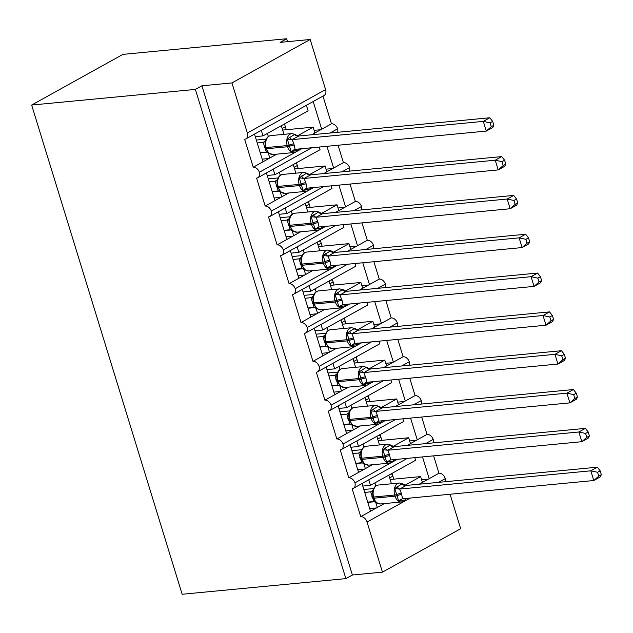 <?xml version="1.0" encoding="UTF-8"?>
<svg xmlns="http://www.w3.org/2000/svg" width="633" height="633" viewBox="0 0 633 633"><rect width="100%" height="100%" fill="white"/><g stroke="black" fill="none" stroke-linecap="round" stroke-linejoin="round"><path stroke-width="0.95" d="M450.079 494.246L460.682 528.705L382.443 572.137L352.399 575.009L345.879 578.625L182.154 594.26L31.65 105.046L122.929 54.375L286.662 38.74L280.142 42.364L310.178 39.491L325.591 89.577A6.227 4.336 61 0 1 324.104 95.456L245.873 138.896A6.227 4.336 61 0 1 244.639 139.268L253.24 167.223L276.756 154.167M287.556 41.651L286.662 38.74M361.997 483.541L370.519 511.235L377.3 507.468L375.693 502.246M391.289 462.668L354.963 482.844A6.227 4.336 61 0 1 353.372 488.328A6.227 4.336 61 0 1 352.138 488.708L360.739 516.663L370.519 511.235M368.778 479.774L370.487 485.337L415.604 460.286L414.797 457.643M370.487 485.337L362.78 486.073M422.504 456.907L429.198 478.651L438.978 473.223L433.629 455.847M350.057 444.714L358.571 472.408L365.352 468.642L363.746 463.419M379.349 423.841L343.015 444.018A6.227 4.336 61 0 1 341.424 449.501A6.227 4.336 61 0 1 340.19 449.881L348.791 477.836L358.571 472.408M356.83 440.948L358.547 446.51L403.664 421.459L402.849 418.817M358.547 446.51L350.832 447.246M410.564 418.081L417.25 439.824L427.03 434.396L421.689 417.02M338.109 405.888L346.631 433.581L353.412 429.815L351.806 424.593M367.401 385.022L331.075 405.191A6.227 4.336 61 0 1 329.484 410.675A6.227 4.336 61 0 1 328.25 411.054L336.851 439.009L346.631 433.581M344.89 402.121L346.599 407.684L391.716 382.633L390.901 379.99M346.599 407.684L338.884 408.42M398.616 379.254L405.31 400.998L415.09 395.57L409.741 378.194M326.161 367.061L334.683 394.755L341.464 390.988L339.858 385.766M355.461 346.196L319.127 366.365A6.227 4.336 61 0 1 317.537 371.848A6.227 4.336 61 0 1 316.302 372.228L324.903 400.183L334.683 394.755M332.942 363.295L334.659 368.857L379.776 343.806L378.961 341.163M334.659 368.857L326.945 369.593M386.676 340.427L393.362 362.179L403.142 356.743L397.793 339.367M314.221 328.234L322.735 355.928L329.516 352.162L327.918 346.939M343.513 307.369L307.187 327.538A6.227 4.336 61 0 1 305.589 333.021A6.227 4.336 61 0 1 304.362 333.401L312.963 361.356L322.735 355.928M321.002 324.468L322.711 330.03L367.828 304.979L367.013 302.345M322.711 330.03L314.997 330.766M374.728 301.601L381.414 323.352L391.194 317.916L385.853 300.54M302.273 289.408L310.795 317.101L317.576 313.335L315.97 308.113M331.565 268.542L295.239 288.711A6.227 4.336 61 0 1 293.649 294.195A6.227 4.336 61 0 1 292.414 294.574L301.015 322.529L310.795 317.101M309.054 285.641L310.763 291.204L355.881 266.153L355.073 263.518M310.763 291.204L303.057 291.94M362.78 262.782L369.474 284.526L379.254 279.09L373.905 261.714M290.333 250.581L298.847 278.275L305.628 274.508L304.022 269.286M319.625 229.716L283.291 249.885A6.227 4.336 61 0 1 281.701 255.368A6.227 4.336 61 0 1 280.466 255.748L289.067 283.703L298.847 278.275M297.114 246.815L298.823 252.377L343.941 227.326L343.126 224.691M298.823 252.377L291.109 253.113M350.84 223.955L357.526 245.699L367.306 240.263L361.965 222.887M278.385 211.754L286.907 239.448L293.688 235.682L292.082 230.467M307.678 190.889L271.351 211.058A6.227 4.336 61 0 1 269.761 216.549A6.227 4.336 61 0 1 268.527 216.921L277.127 244.876L286.907 239.448M285.166 207.988L286.876 213.55L331.993 188.507L331.186 185.865M286.876 213.55L279.169 214.286M338.892 185.129L345.586 206.872L355.366 201.436L350.017 184.061M266.446 172.928L274.959 200.621L281.74 196.855L280.134 191.641M295.738 152.062L259.403 172.231A6.227 4.336 61 0 1 257.813 177.723A6.227 4.336 61 0 1 256.579 178.095L265.18 206.049L274.959 200.621M273.219 169.161L274.936 174.724L320.053 149.681L319.238 147.038M274.936 174.724L267.221 175.46M326.952 146.302L333.638 168.046L343.418 162.618L338.069 145.234M419.204 484.205L422.417 482.417L420.621 476.594L405.073 485.226M377.3 507.468L384.255 503.607M407.256 445.379L410.469 443.591L408.681 437.767L393.125 446.4M365.352 468.642L372.315 464.78M395.309 406.552L398.529 404.764L396.733 398.94L381.185 407.573M353.412 429.815L360.367 425.954M383.369 367.726L386.581 365.937L384.793 360.114L369.237 368.746M341.464 390.988L348.419 387.127M371.421 328.899L374.633 327.111L372.845 321.287L357.297 329.92M329.516 352.162L336.479 348.3M359.481 290.072L362.693 288.284L360.897 282.46L345.349 291.093M317.576 313.335L324.531 309.474M347.533 251.246L350.745 249.457L348.957 243.634L333.409 252.266M305.628 274.508L312.591 270.647M335.593 212.419L338.805 210.631L337.009 204.807L321.461 213.448M293.688 235.682L300.643 231.82M323.645 173.592L326.857 171.812L325.069 165.981L309.513 174.621M281.74 196.855L288.703 192.994M254.498 134.101L263.019 161.795M261.279 130.335L262.988 135.897L308.105 110.854L306.396 105.292M262.988 135.897L255.273 136.633M313.177 101.525L321.699 129.219L331.478 123.791L322.957 96.097M311.697 134.766L314.918 132.985L313.121 127.162L297.573 135.794M268.194 152.814L269.8 158.028M382.443 572.137L367.037 522.051A6.227 4.336 -119 0 0 360.739 516.663M354.963 482.844A6.227 4.336 -119 0 0 348.791 477.836M343.015 444.018A6.227 4.336 -119 0 0 336.851 439.009M331.075 405.191A6.227 4.336 -119 0 0 324.903 400.183M319.127 366.365A6.227 4.336 -119 0 0 312.963 361.356M307.187 327.538A6.227 4.336 -119 0 0 301.015 322.529M295.239 288.711A6.227 4.336 -119 0 0 289.067 283.703M283.291 249.885A6.227 4.336 -119 0 0 277.127 244.876M271.351 211.058A6.227 4.336 -119 0 0 265.18 206.049M259.403 172.231A6.227 4.336 -119 0 0 253.24 167.223M352.399 575.009L201.903 85.795L231.939 82.931L247.353 133.017A6.227 4.336 61 0 1 245.873 138.896M446.202 481.626L445.276 478.619A6.227 4.336 -119 0 0 438.978 473.223M337.618 132.289A6.227 4.336 61 0 0 337.642 128.792A6.227 4.336 -119 0 0 331.478 123.791M349.558 171.116A6.227 4.336 61 0 0 349.59 167.618A6.227 4.336 -119 0 0 343.418 162.618M361.506 209.942A6.227 4.336 61 0 0 361.53 206.445A6.227 4.336 -119 0 0 355.366 201.436M373.454 248.769A6.227 4.336 61 0 0 373.478 245.272A6.227 4.336 -119 0 0 367.306 240.263M385.394 287.596A6.227 4.336 61 0 0 385.418 284.098A6.227 4.336 -119 0 0 379.254 279.09M397.342 326.422A6.227 4.336 61 0 0 397.366 322.925A6.227 4.336 -119 0 0 391.194 317.916M409.282 365.249A6.227 4.336 61 0 0 409.314 361.752A6.227 4.336 -119 0 0 403.142 356.743M421.23 404.076A6.227 4.336 61 0 0 421.254 400.578A6.227 4.336 -119 0 0 415.09 395.57M433.17 442.902A6.227 4.336 61 0 0 433.201 439.405A6.227 4.336 -119 0 0 427.03 434.396M374.807 501.708L367.797 502.38M390.134 479.505L420.621 476.594M392.009 473.389L392.856 476.127L389.643 477.915M392.231 474.093L390.434 474.259M362.859 462.881L355.849 463.554M378.186 440.679L408.681 437.767M380.069 434.562L380.908 437.3L377.695 439.088M380.283 435.267L378.494 435.433M350.919 424.055L343.901 424.727M366.246 401.852L396.733 398.94M368.121 395.736L368.968 398.474L365.755 400.262M368.343 396.44L366.547 396.606M338.971 385.228L331.961 385.901M354.298 363.026L384.793 360.114M356.181 356.909L357.02 359.647L353.807 361.435M356.395 357.613L354.607 357.78M327.032 346.401L320.013 347.074M342.358 324.199L372.845 321.287M344.233 318.082L345.08 320.82L341.867 322.608M344.447 318.787L342.659 318.953M315.084 307.575L308.073 308.247M330.41 285.372L360.897 282.46M332.285 279.256L333.132 281.994L329.92 283.782M332.507 279.96L330.719 280.126M303.144 268.748L296.125 269.421M318.462 246.546L348.957 243.634M320.345 240.429L321.184 243.167L317.98 244.955M320.559 241.133L318.771 241.3M291.196 229.929L284.185 230.594M306.522 207.719L337.009 204.807M308.398 201.603L309.244 204.34L306.032 206.129M308.619 202.307L306.823 202.473M279.248 191.103L272.237 191.767M294.574 168.892L325.069 165.981M296.458 162.776L297.296 165.522L294.084 167.302M296.671 163.48L294.883 163.654M337.642 128.792L330.038 133.017M301.783 148.7L296.56 151.603M314.918 132.985L321.699 129.219M267.308 152.276L260.29 152.941M282.635 130.066L313.121 127.162M284.51 123.949L285.356 126.695L282.144 128.475M284.731 124.654L282.935 124.828M231.939 82.931L310.178 39.491M31.65 105.046L195.383 89.419L201.903 85.795M345.879 578.625L195.383 89.419M286.282 129.718L285.356 126.695M320.828 129.702L314.103 130.343M298.23 168.544L297.296 165.522M332.768 168.528L326.05 169.169M310.178 207.371L309.244 204.34M344.716 207.355L337.99 207.996M322.118 246.197L321.184 243.167M356.656 246.182L349.938 246.823M334.066 285.024L333.132 281.994M368.604 285.008L361.878 285.649M346.006 323.851L345.08 320.82M380.552 323.835L373.826 324.476M357.954 362.677L357.02 359.647M392.492 362.662L385.766 363.302M369.901 401.504L368.968 398.474M404.44 401.48L397.714 402.129M381.841 440.331L380.908 437.3M416.379 440.307L409.662 440.956M393.789 479.157L392.856 476.127M428.327 479.134L421.602 479.774M349.59 167.618L341.986 171.844M313.731 187.526L308.5 190.43M326.857 171.812L333.638 168.046M361.53 206.445L353.926 210.67M325.679 226.353L320.448 229.257M338.805 210.631L345.586 206.872M373.478 245.272L365.874 249.497M337.618 265.18L332.388 268.083M350.745 249.457L357.526 245.699M385.418 284.098L377.822 288.324M349.566 304.006L344.336 306.91M362.693 288.284L369.474 284.526M397.366 322.925L389.762 327.15M361.506 342.833L356.276 345.737M374.633 327.111L381.414 323.352M409.314 361.752L401.71 365.977M373.454 381.659L368.224 384.563M386.581 365.937L393.362 362.179M421.254 400.578L413.65 404.796M385.394 420.486L380.172 423.39M398.529 404.764L405.31 400.998M433.201 439.405L425.598 443.622M397.342 459.313L392.112 462.217M410.469 443.591L417.25 439.824M422.417 482.417L429.198 478.651M268.93 158.511L262.204 159.152M280.87 197.338L274.152 197.979M292.818 236.164L286.092 236.805M304.758 274.991L298.04 275.632M316.706 313.818L309.98 314.459M328.654 352.644L321.928 353.285M340.594 391.471L333.868 392.112M352.541 430.298L345.816 430.938M364.481 469.124L357.764 469.765M376.429 507.951L369.704 508.592M268.724 153.139L272.997 154.523A8.933 6.14 84.5 0 1 266.54 148.747A2.073 0.435 -17.1 0 1 265.86 148.636L268.645 153.067M296.758 150.567L291.14 151.54L287.287 139.023L294.519 134.473L298.776 136L292.122 139.632L293.878 143.865L295.105 149.341L486.279 131.086L483.295 121.386L292.256 139.616M493.851 125.271L492.798 127.47L486.279 131.086L491.248 126.719L493.851 125.271L492.656 121.394L490.053 122.834L491.248 126.719M490.053 122.834L483.295 121.386L489.815 117.762L298.776 136M257.22 142.963L263.201 142.393L265.267 141.024M256.325 140.051L266.105 139.118M260.21 152.672L266.319 152.094L263.201 142.393M266.074 139.434L265.021 142.916L265.86 148.636A2.073 0.435 -17.1 0 1 265.923 148.47M263.233 142.37A4.566 3.98 -129.3 0 0 264.8 141.642L265.567 140.368L265.67 141.08L263.336 142.378M266.319 152.094L269.429 153.637M291.14 151.54L294.4 149.546M287.287 139.023L292.122 139.632M492.656 121.394L489.815 117.762M280.593 191.894L284.937 193.35A8.933 6.14 84.5 0 1 278.48 187.574A2.073 0.435 -17.1 0 1 277.8 187.463L280.68 191.965M308.706 189.394L303.088 190.367L299.235 177.841L306.459 173.3L310.724 174.827L304.062 178.459L305.826 182.684L307.052 188.167L498.218 169.913L495.235 160.212L304.204 178.443M505.791 164.097L504.738 166.297L498.218 169.913L503.188 165.545L505.791 164.097L504.604 160.22L501.993 161.66L503.188 165.545M501.993 161.66L495.235 160.212L501.755 156.588L310.724 174.827M269.167 181.79L275.141 181.22L277.214 179.851M268.273 178.878L278.053 177.944M272.15 191.498L278.267 190.921L275.141 181.22M278.022 178.261L276.969 181.742L277.8 187.463A2.073 0.435 -17.1 0 1 277.863 187.297M277.507 179.194L277.618 179.907L275.276 181.204M278.267 190.921L281.068 192.297M303.088 190.367L306.348 188.373M299.235 177.841L304.062 178.459M504.604 160.22L501.755 156.588M292.533 230.721L296.885 232.176A8.933 6.14 84.5 0 1 290.428 226.4A2.073 0.435 -17.1 0 1 289.748 226.29L292.628 230.792M320.646 228.22L315.028 229.193L311.175 216.668L318.407 212.126L322.664 213.653L316.009 217.285L317.766 221.51L319 226.994L510.166 208.74L507.183 199.031L316.144 217.269M517.739 202.924L516.686 205.124L510.166 208.74L515.135 204.364L517.739 202.924L516.544 199.047L513.941 200.487L515.135 204.364M513.941 200.487L507.183 199.031L513.703 195.415L322.664 213.653M281.115 220.616L287.089 220.047L289.154 218.678M280.213 217.705L289.993 216.771M284.098 230.325L290.207 229.739L287.089 220.047M289.961 217.087L288.909 220.569L289.748 226.29A2.073 0.435 -17.1 0 1 289.811 226.123M287.121 220.015A4.566 3.98 -129.3 0 0 288.688 219.295L289.455 218.021L289.558 218.733L287.224 220.031M290.207 229.739L293.316 231.29M315.028 229.193L318.296 227.2M311.175 216.668L316.009 217.285M516.544 199.047L513.703 195.415M304.56 269.618L308.825 271.003A8.933 6.14 84.5 0 1 302.368 265.227A2.073 0.435 -17.1 0 1 301.688 265.116L304.481 269.547M332.594 267.047L326.976 268.02L323.123 255.495L330.355 250.953L334.612 252.48L327.949 256.112L329.714 260.337L330.94 265.82L522.114 247.566L519.123 237.858L328.092 256.096M529.686 241.751L528.634 243.95L522.114 247.566L527.075 243.191L529.686 241.751L528.492 237.866L525.888 239.314L527.075 243.191M525.888 239.314L519.123 237.858L525.643 234.242L334.612 252.48M293.055 259.443L299.029 258.873L301.102 257.504M292.161 256.531L301.941 255.597M296.046 269.152L302.155 268.566L299.029 258.873M301.909 255.914L300.857 259.395L301.688 265.116A2.073 0.435 -17.1 0 1 301.751 264.95M299.069 258.842A4.566 3.98 -129.3 0 0 300.635 258.122L301.403 256.848L301.506 257.56L299.164 258.857M302.155 268.566L305.264 270.117M326.976 268.02L330.236 266.026M323.123 255.495L327.949 256.112M528.492 237.866L525.643 234.242M316.508 308.445L320.773 309.83A8.933 6.14 84.5 0 1 314.316 304.054A2.073 0.435 -17.1 0 1 313.636 303.943L316.429 308.374M344.542 305.874L338.916 306.847L335.063 294.321L342.295 289.779L346.552 291.307L339.897 294.938L342.018 300.335L342.888 304.647L534.054 286.393L531.071 276.684L340.032 294.923M541.626 280.577L540.574 282.777L534.054 286.393L539.023 282.017L541.626 280.577L540.432 276.692L537.828 278.14L539.023 282.017M537.828 278.14L531.071 276.684L537.591 273.068L346.552 291.307M305.003 298.27L310.977 297.7L313.042 296.331M304.109 295.358L313.881 294.424M307.986 307.978L314.103 307.393L310.977 297.7M313.857 294.741L312.805 298.222L313.636 303.943A2.073 0.435 -17.1 0 1 313.699 303.777M311.009 297.668A4.566 3.98 -129.3 0 0 312.575 296.948L313.343 295.674L313.446 296.386L311.112 297.684M314.103 307.393L317.204 308.944M338.916 306.847L342.184 304.853M335.063 294.321L339.897 294.938M540.432 276.692L537.591 273.068M328.448 347.272L332.713 348.656A8.933 6.14 84.5 0 1 326.256 342.88A2.073 0.435 -17.1 0 1 325.576 342.769L328.369 347.201M356.482 344.7L350.864 345.673L347.011 333.148L354.243 328.606L358.5 330.133L351.845 333.757L353.602 337.99L354.828 343.474L546.002 325.22L543.011 315.511L351.98 333.749M553.574 319.404L552.522 321.604L546.002 325.22L550.963 320.844L553.574 319.404L552.38 315.519L549.776 316.967L550.963 320.844M549.776 316.967L543.011 315.511L549.531 311.895L358.5 330.133M316.943 337.096L322.925 336.527L324.99 335.158M316.049 334.184L325.829 333.251M319.934 346.805L326.042 346.219L322.925 336.527M325.797 333.567L324.745 337.049L325.576 342.769A2.073 0.435 -17.1 0 1 325.639 342.603M322.957 336.495A4.566 3.98 -129.3 0 0 324.523 335.775L325.291 334.501L325.394 335.213L323.052 336.511M326.042 346.219L329.152 347.77M350.864 345.673L354.124 343.679M347.011 333.148L351.845 333.757M552.38 315.519L549.531 311.895M340.396 386.098L344.661 387.483A8.933 6.14 84.5 0 1 338.204 381.707A2.073 0.435 -17.1 0 1 337.524 381.596L340.317 386.027M368.43 383.527L362.804 384.5L358.958 371.975L366.183 367.433L370.44 368.96L363.785 372.584L365.906 377.98L366.776 382.3L557.942 364.046L554.959 354.338L363.92 372.576M565.514 358.231L564.462 360.43L557.942 364.046L562.911 359.671L565.514 358.231L564.32 354.345L561.716 355.793L562.911 359.671M561.716 355.793L554.959 354.338L561.479 350.722L370.44 368.96M328.891 375.923L334.865 375.353L336.93 373.984M327.997 373.011L337.777 372.077M331.874 385.632L337.99 385.046L334.865 375.353M337.745 372.394L336.693 375.875L337.524 381.596A2.073 0.435 -17.1 0 1 337.587 381.43M334.897 375.322A4.566 3.98 -129.3 0 0 336.463 374.601L337.231 373.32L337.334 374.04L334.999 375.337M337.99 385.046L341.092 386.597M362.804 384.5L366.072 382.506M358.958 371.975L363.785 372.584M564.32 354.345L561.479 350.722M352.336 424.925L356.608 426.31A8.933 6.14 84.5 0 1 350.152 420.534A2.073 0.435 -17.1 0 1 349.471 420.423L352.257 424.854M380.37 422.353L374.752 423.327L370.898 410.801L378.13 406.259L382.387 407.787L375.733 411.41L377.49 415.644L378.716 421.127L569.89 402.873L566.907 393.164L375.867 411.403M577.462 397.049L576.41 399.257L569.89 402.873L574.859 398.497L577.462 397.049L576.267 393.172L573.664 394.62L574.859 398.497M573.664 394.62L566.907 393.164L573.427 389.548L382.387 407.787M340.839 414.75L346.813 414.18L348.878 412.811M339.937 411.838L349.717 410.904M343.822 424.458L349.93 423.873L346.813 414.18M349.685 411.221L348.633 414.702L349.471 420.423A2.073 0.435 -17.1 0 1 349.535 420.257M346.844 414.148A4.566 3.98 -129.3 0 0 348.411 413.428L349.179 412.146L349.281 412.866L346.947 414.164M349.93 423.873L353.04 425.423M374.752 423.327L378.012 421.333M370.898 410.801L375.733 411.41M576.267 393.172L573.427 389.548M364.284 463.752L368.548 465.136A8.933 6.14 84.5 0 1 362.092 459.36A2.073 0.435 -17.1 0 1 361.411 459.249L364.204 463.68M392.318 461.18L386.7 462.153L382.846 449.628L390.07 445.086L394.335 446.613L387.673 450.237L389.437 454.47L390.664 459.954L581.838 441.699L578.847 431.991L387.815 450.229M589.402 435.876L588.358 438.076L581.838 441.699L586.799 437.324L589.402 435.876L588.215 431.999L585.604 433.447L586.799 437.324M585.604 433.447L578.847 431.991L585.367 428.375L394.335 446.613M352.779 453.576L358.753 453.006L360.826 451.63M351.885 450.664L361.665 449.731M355.762 463.285L361.878 462.699L358.753 453.006M361.633 450.047L360.581 453.529L361.411 459.249A2.073 0.435 -17.1 0 1 361.475 459.083M358.784 452.975A4.566 3.98 -129.3 0 0 360.359 452.255L361.126 450.973L361.229 451.693L358.887 452.991M361.878 462.699L364.988 464.25M386.7 462.153L389.96 460.159M382.846 449.628L387.673 450.237M588.215 431.999L585.367 428.375M376.231 502.578L380.496 503.963A8.933 6.14 84.5 0 1 374.04 498.187A2.073 0.435 -17.1 0 1 373.359 498.076L376.144 502.507M404.265 500.007L398.64 500.98L394.786 488.454L402.018 483.905L406.275 485.44L399.621 489.064L401.377 493.297L402.612 498.78L593.778 480.526L590.795 470.817L399.755 489.056M601.35 474.703L600.298 476.902L593.778 480.526L598.747 476.151L601.35 474.703L600.155 470.825L597.552 472.273L598.747 476.151M597.552 472.273L590.795 470.817L597.315 467.201L406.275 485.44M364.727 492.403L370.701 491.833L372.766 490.456M363.825 489.491L373.605 488.557M367.71 502.104L373.818 501.526L370.701 491.833M373.573 488.874L372.521 492.355L373.359 498.076A2.073 0.435 -17.1 0 1 373.423 497.91M370.732 491.801A4.566 3.98 -129.3 0 0 372.299 491.081L373.066 489.8L373.169 490.52L370.835 491.817M373.818 501.526L376.928 503.077M398.64 500.98L401.908 498.986M394.786 488.454L399.621 489.064M600.155 470.825L597.315 467.201M367.037 522.051L410.287 498.044M438.542 482.354L445.276 478.619M247.353 133.017L325.591 89.577M267.395 133.452L268.345 136.538M279.343 172.279L280.292 175.365M291.283 211.106L292.232 214.191M303.231 249.932L304.18 253.018M315.171 288.759L316.12 291.837M327.119 327.585L328.068 330.663M339.066 366.412L340.008 369.49M351.006 405.239L351.956 408.317M362.954 444.065L363.904 447.143M374.894 482.892L375.844 485.97M295.746 151.975A8.933 6.14 -95.5 0 1 294.021 152.521A8.933 6.14 -95.5 0 1 287.564 146.745A2.073 0.435 -17.1 0 0 289.653 146.207A4.566 0.957 162.9 0 1 294.234 145.028M293.878 143.865A4.566 0.957 162.9 0 0 289.297 145.044A2.073 0.435 162.9 0 1 287.208 145.574A8.933 6.14 -95.5 0 1 290.246 134.117A8.933 6.14 -95.5 0 1 291.963 133.571L270.94 135.581A8.933 6.14 84.5 0 0 269.215 136.127A8.933 6.14 84.5 0 0 266.176 147.584L266.54 148.747L287.564 146.745L287.208 145.574L266.176 147.584A2.073 0.435 162.9 0 1 265.496 147.473M264.562 147.861A4.566 0.957 162.9 0 1 265.615 147.861M264.206 146.698A4.566 0.957 162.9 0 1 265.29 146.698M294.677 149.443A4.566 2.081 -113.4 0 0 293.989 151.382M289.629 137.187A4.566 2.081 -113.4 0 0 292.327 139.592M294.519 134.473A4.566 3.98 -129.3 0 0 298.744 136.024M307.685 190.802A8.933 6.14 -95.5 0 1 305.968 191.348A8.933 6.14 -95.5 0 1 299.512 185.572A2.073 0.435 -17.1 0 0 301.593 185.034A4.566 0.957 162.9 0 1 306.182 183.855M305.826 182.684A4.566 0.957 162.9 0 0 301.237 183.871A2.073 0.435 162.9 0 1 299.156 184.401A8.933 6.14 -95.5 0 1 302.194 172.944A8.933 6.14 -95.5 0 1 303.911 172.398L282.88 174.407A8.933 6.14 84.5 0 0 281.163 174.953A8.933 6.14 84.5 0 0 278.124 186.411L278.48 187.574L299.512 185.572L299.156 184.401L278.124 186.411A2.073 0.435 162.9 0 1 277.444 186.3M276.51 186.688A4.566 0.957 162.9 0 1 277.563 186.688M276.146 185.516A4.566 0.957 162.9 0 1 277.238 185.524M275.173 181.196A4.566 3.98 -129.3 0 0 276.74 180.468L277.515 179.194C278.718 176.227 280.506 174.629 282.88 174.407M306.625 188.27A4.566 2.081 -113.4 0 0 305.937 190.209M301.569 176.014A4.566 2.081 -113.4 0 0 304.275 178.411M306.459 173.3A4.566 3.98 -129.3 0 0 310.684 174.85M319.633 229.629A8.933 6.14 -95.5 0 1 317.908 230.175A8.933 6.14 -95.5 0 1 311.46 224.391A2.073 0.435 -17.1 0 0 313.541 223.86A4.566 0.957 162.9 0 1 318.122 222.681M317.766 221.51A4.566 0.957 162.9 0 0 313.185 222.689A2.073 0.435 162.9 0 1 311.096 223.227A8.933 6.14 -95.5 0 1 314.134 211.77A8.933 6.14 -95.5 0 1 315.859 211.224L294.828 213.234A8.933 6.14 84.5 0 0 293.111 213.78A8.933 6.14 84.5 0 0 290.064 225.237L290.428 226.4L311.46 224.391L311.096 223.227L290.064 225.237A2.073 0.435 162.9 0 1 289.384 225.126M288.45 225.514A4.566 0.957 162.9 0 1 289.51 225.514M288.094 224.343A4.566 0.957 162.9 0 1 289.178 224.351M318.565 227.097A4.566 2.081 -113.4 0 0 317.885 229.035M313.517 214.84A4.566 2.081 -113.4 0 0 316.215 217.238M318.407 212.126A4.566 3.98 -129.3 0 0 322.632 213.677M331.573 268.455A8.933 6.14 -95.5 0 1 329.856 269.001A8.933 6.14 -95.5 0 1 323.4 263.217A2.073 0.435 -17.1 0 0 325.489 262.687A4.566 0.957 162.9 0 1 330.07 261.508M329.714 260.337A4.566 0.957 162.9 0 0 325.125 261.516A2.073 0.435 162.9 0 1 323.044 262.054A8.933 6.14 -95.5 0 1 326.082 250.597A8.933 6.14 -95.5 0 1 327.799 250.051L306.768 252.061A8.933 6.14 84.5 0 0 305.051 252.607A8.933 6.14 84.5 0 0 302.012 264.064L302.368 265.227L323.4 263.217L323.044 262.054L302.012 264.064A2.073 0.435 162.9 0 1 301.332 263.953M300.398 264.341A4.566 0.957 162.9 0 1 301.45 264.341M300.034 263.17A4.566 0.957 162.9 0 1 301.126 263.178M330.513 265.923A4.566 2.081 -113.4 0 0 329.825 267.862M325.457 253.667A4.566 2.081 -113.4 0 0 328.163 256.064M330.355 250.953A4.566 3.98 -129.3 0 0 334.572 252.504M343.521 307.282A8.933 6.14 -95.5 0 1 341.804 307.82A8.933 6.14 -95.5 0 1 335.348 302.044A2.073 0.435 -17.1 0 0 337.429 301.514A4.566 0.957 162.9 0 1 342.018 300.335M341.654 299.164A4.566 0.957 162.9 0 0 337.072 300.343A2.073 0.435 162.9 0 1 334.984 300.881A8.933 6.14 -95.5 0 1 338.022 289.423A8.933 6.14 -95.5 0 1 339.747 288.877L318.716 290.887A8.933 6.14 84.5 0 0 316.998 291.425A8.933 6.14 84.5 0 0 313.96 302.891L314.316 304.054L335.348 302.044L334.984 300.881L313.96 302.891A2.073 0.435 162.9 0 1 313.28 302.78M312.338 303.167A4.566 0.957 162.9 0 1 313.398 303.167M311.982 301.996A4.566 0.957 162.9 0 1 313.066 302.004M342.461 304.75A4.566 2.081 -113.4 0 0 341.773 306.689M337.405 292.493A4.566 2.081 -113.4 0 0 340.103 294.891M342.295 289.779A4.566 3.98 -129.3 0 0 346.52 291.33M355.461 346.109A8.933 6.14 -95.5 0 1 353.744 346.647A8.933 6.14 -95.5 0 1 347.288 340.87A2.073 0.435 -17.1 0 0 349.376 340.34A4.566 0.957 162.9 0 1 353.958 339.153M353.602 337.99A4.566 0.957 162.9 0 0 349.012 339.169A2.073 0.435 162.9 0 1 346.931 339.707A8.933 6.14 -95.5 0 1 349.97 328.25A8.933 6.14 -95.5 0 1 351.687 327.704L330.663 329.714A8.933 6.14 84.5 0 0 328.938 330.252A8.933 6.14 84.5 0 0 325.9 341.717L326.256 342.88L347.288 340.87L346.931 339.707L325.9 341.717A2.073 0.435 162.9 0 1 325.22 341.606M324.286 341.994A4.566 0.957 162.9 0 1 325.338 341.994M323.93 340.823A4.566 0.957 162.9 0 1 325.014 340.831M354.401 343.577A4.566 2.081 -113.4 0 0 353.712 345.515M349.353 331.32A4.566 2.081 -113.4 0 0 352.051 333.718M354.243 328.606A4.566 3.98 -129.3 0 0 358.468 330.157M367.409 384.935A8.933 6.14 -95.5 0 1 365.692 385.473A8.933 6.14 -95.5 0 1 359.235 379.697A2.073 0.435 -17.1 0 0 361.316 379.167A4.566 0.957 162.9 0 1 365.906 377.98M365.542 376.817A4.566 0.957 162.9 0 0 360.96 377.996A2.073 0.435 162.9 0 1 358.879 378.534A8.933 6.14 -95.5 0 1 361.918 367.077A8.933 6.14 -95.5 0 1 363.635 366.531L342.603 368.541A8.933 6.14 84.5 0 0 340.886 369.079A8.933 6.14 84.5 0 0 337.848 380.544L338.204 381.707L359.235 379.697L358.879 378.534L337.848 380.544A2.073 0.435 162.9 0 1 337.167 380.425M336.226 380.813A4.566 0.957 162.9 0 1 337.286 380.821M335.87 379.65A4.566 0.957 162.9 0 1 336.954 379.658M366.349 382.403A4.566 2.081 -113.4 0 0 365.66 384.334M361.293 370.147A4.566 2.081 -113.4 0 0 363.999 372.544M366.183 367.433A4.566 3.98 -129.3 0 0 370.408 368.984M379.357 423.762A8.933 6.14 -95.5 0 1 377.632 424.3A8.933 6.14 -95.5 0 1 371.175 418.524A2.073 0.435 -17.1 0 0 373.264 417.986A4.566 0.957 162.9 0 1 377.846 416.807M377.49 415.644A4.566 0.957 162.9 0 0 372.908 416.823A2.073 0.435 162.9 0 1 370.819 417.361A8.933 6.14 -95.5 0 1 373.858 405.903A8.933 6.14 -95.5 0 1 375.583 405.357L354.551 407.367A8.933 6.14 84.5 0 0 352.826 407.905A8.933 6.14 84.5 0 0 349.788 419.37L350.152 420.534L371.175 418.524L370.819 417.361L349.788 419.37A2.073 0.435 162.9 0 1 349.107 419.252M348.174 419.639A4.566 0.957 162.9 0 1 349.226 419.647M347.818 418.476A4.566 0.957 162.9 0 1 348.902 418.484M378.289 421.23A4.566 2.081 -113.4 0 0 377.6 423.16M373.241 408.973A4.566 2.081 -113.4 0 0 375.939 411.371M378.13 406.259A4.566 3.98 -129.3 0 0 382.356 407.81M391.297 462.588A8.933 6.14 -95.5 0 1 389.58 463.127A8.933 6.14 -95.5 0 1 383.123 457.35A2.073 0.435 -17.1 0 0 385.204 456.812A4.566 0.957 162.9 0 1 389.793 455.633M389.437 454.47A4.566 0.957 162.9 0 0 384.848 455.649A2.073 0.435 162.9 0 1 382.767 456.187A8.933 6.14 -95.5 0 1 385.806 444.73A8.933 6.14 -95.5 0 1 387.523 444.184L366.491 446.194A8.933 6.14 84.5 0 0 364.774 446.732A8.933 6.14 84.5 0 0 361.736 458.197L362.092 459.36L383.123 457.35L382.767 456.187L361.736 458.197A2.073 0.435 162.9 0 1 361.055 458.078M360.122 458.466A4.566 0.957 162.9 0 1 361.174 458.474M359.758 457.303A4.566 0.957 162.9 0 1 360.85 457.311M390.237 460.056A4.566 2.081 -113.4 0 0 389.548 461.987M385.18 447.8A4.566 2.081 -113.4 0 0 387.887 450.198M390.07 445.086A4.566 3.98 -129.3 0 0 394.296 446.637M403.245 501.415A8.933 6.14 -95.5 0 1 401.52 501.953A8.933 6.14 -95.5 0 1 395.071 496.177A2.073 0.435 -17.1 0 0 397.152 495.639A4.566 0.957 162.9 0 1 401.733 494.46M401.377 493.297A4.566 0.957 162.9 0 0 396.796 494.476A2.073 0.435 162.9 0 1 394.707 495.014A8.933 6.14 -95.5 0 1 397.746 483.557A8.933 6.14 -95.5 0 1 399.47 483.011L378.439 485.02A8.933 6.14 84.5 0 0 376.722 485.558A8.933 6.14 84.5 0 0 373.684 497.024L374.04 498.187L395.071 496.177L394.707 495.014L373.684 497.024A2.073 0.435 162.9 0 1 372.995 496.905M372.062 497.293A4.566 0.957 162.9 0 1 373.122 497.301M371.706 496.13A4.566 0.957 162.9 0 1 372.79 496.137M402.177 498.883A4.566 2.081 -113.4 0 0 401.496 500.814M397.128 486.627A4.566 2.081 -113.4 0 0 399.827 489.024M402.018 483.905A4.566 3.98 -129.3 0 0 406.244 485.464M257.813 177.723L311.8 147.742M269.761 216.549L323.748 186.569M281.701 255.368L335.688 225.395M293.649 294.195L347.636 264.222M305.589 333.021L359.584 303.049M317.537 371.848L371.524 341.875M329.484 410.675L383.471 380.702M341.424 449.501L395.411 419.529M353.372 488.328L407.359 458.355M281.297 125.738L283.948 134.338M293.245 164.556L295.888 173.165M305.185 203.383L307.836 211.992M317.133 242.21L319.784 250.818M329.081 281.036L331.724 289.645M341.021 319.863L343.672 328.472M352.969 358.689L355.611 367.298M364.909 397.516L367.559 406.125M376.857 436.343L379.499 444.952M388.797 475.169L391.447 483.778M272.997 154.523L294.021 152.521L296.157 151.849L298.855 148.984M295.833 134.631L291.963 133.571M265.567 140.368C266.77 137.401 268.558 135.81 270.94 135.581M284.937 193.35L305.968 191.348L308.097 190.675L310.795 187.811M307.78 173.458L303.911 172.398M296.885 232.176L317.908 230.175L320.045 229.502L322.743 226.638M319.72 212.284L315.859 211.224M289.455 218.021C290.658 215.054 292.454 213.456 294.828 213.234M308.825 271.003L329.856 269.001L331.985 268.329L334.691 265.456M331.668 251.111L327.799 250.051M301.403 256.848C302.606 253.88 304.394 252.282 306.768 252.061M320.773 309.83L341.804 307.82L343.933 307.155L346.631 304.283M343.608 289.938L339.747 288.877M313.343 295.674C314.546 292.707 316.342 291.109 318.716 290.887M332.713 348.656L353.744 346.647L355.873 345.982L358.579 343.11M355.556 328.764L351.687 327.704M325.291 334.501C326.493 331.534 328.282 329.935 330.663 329.714M344.661 387.483L365.692 385.473L367.82 384.809L370.519 381.936M367.504 367.591L363.635 366.531M337.231 373.32C338.441 370.36 340.23 368.762 342.603 368.541M356.608 426.31L377.632 424.3L379.768 423.635L382.467 420.763M379.444 406.418L375.583 405.357M349.179 412.146C350.381 409.187 352.17 407.589 354.551 407.367M368.548 465.136L389.58 463.127L391.708 462.462L394.406 459.59M391.392 445.244L387.523 444.184M361.126 450.973C362.329 448.014 364.117 446.415 366.491 446.194M380.496 503.963L401.52 501.953L403.656 501.289L406.354 498.416M403.332 484.071L399.47 483.011M373.066 489.8C374.269 486.84 376.065 485.242 378.439 485.02"/></g></svg>
